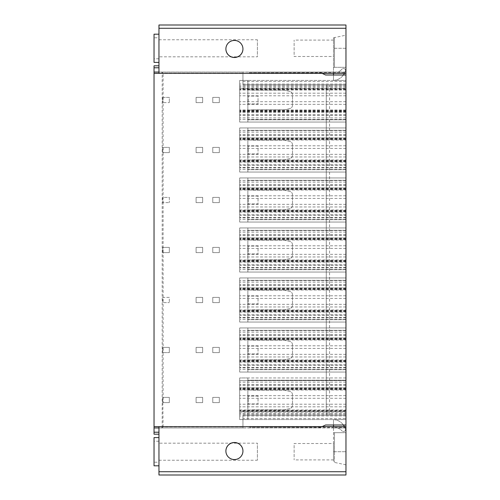 <?xml version="1.0" encoding="UTF-8"?>
<svg xmlns="http://www.w3.org/2000/svg" width="500" height="500" viewBox="0 0 500 500"><rect width="100%" height="100%" fill="white"/><g stroke="black" fill="none" stroke-linecap="round" stroke-linejoin="round"><path stroke-width="0.38" stroke-dasharray="2.5 1.88" d="M343.425 75A13.125 13.125 0 0 1 333.494 80.425L333.5 72.05L345.962 72.05L345.962 35.169L345.962 73.362L345.962 72.05L249.506 72.05L249.506 72.787L320.85 72.787L319.256 72.05L325.625 75L345.962 75L345.962 415.156L242.944 415.156L242.944 427.95L154.037 427.95L154.037 434.188L158.956 434.188L158.956 432.219L158.956 434.188M158.956 426.637L158.956 475L345.962 475L345.962 471.719L158.956 471.719M158.956 437.6L158.956 465.812L158.956 437.6M158.956 462.206L158.956 441.206L158.956 462.206L154.037 462.206L154.037 441.206L154.037 462.206M158.956 443.175L158.956 460.238L158.956 443.175L257.381 443.175L257.381 460.238L257.381 443.175M161.287 427.95L163.106 426.931L242.944 426.931L242.944 427.95L319.256 427.95L325.625 425L319.256 427.95L325.625 425L345.962 425L345.962 419.556L333.5 419.556L333.5 427.95L345.962 427.95L345.962 464.831L345.962 426.637L345.962 427.95L154.037 427.95L154.037 65.812L158.956 65.812L158.956 67.781L158.956 65.812M158.956 73.362L158.956 25M158.956 62.4L158.956 34.188L158.956 62.4M158.956 37.794L158.956 58.794L158.956 37.794L154.037 37.794L154.037 58.794L154.037 37.794M158.956 56.825L158.956 39.762L158.956 56.825L257.381 56.825L257.381 39.762L257.381 56.825M242.944 73.069L242.944 72.05L319.256 72.05L154.037 72.05L161.287 72.05L163.106 73.069L242.944 73.069L242.944 84.844L242.944 72.05L161.287 72.05M343.425 425A13.125 13.125 0 0 0 333.494 419.575L333.5 425L345.962 425L345.962 419.556L239.662 419.556L239.662 387.919L239.662 389.981L345.962 389.981L345.962 380.575L345.962 419.556L333.5 419.556L333.5 427.95L249.506 427.95L319.256 427.95L322.088 426.637M345.962 427.431L333.5 427.431L333.5 462.206L333.5 426.637M344.431 426.637A13.125 13.125 0 0 1 345.394 429.05A1.969 1.969 0 0 1 342.106 430.988L340.994 429.875L342.106 430.988A1.969 1.969 0 0 0 345.394 429.05A13.125 13.125 0 0 0 333.494 419.575L333.5 427.431L249.506 427.212L320.85 427.212M333.5 443.506L333.5 459.906L333.5 443.506L294.125 443.506L294.125 459.906L294.125 443.506M239.662 389.981L239.662 419.556L247.869 419.556L247.869 377.95L247.869 419.556L239.662 419.556L239.662 377.95L239.662 380.575L239.662 377.95L247.869 377.95L247.869 380.181L247.869 377.95L239.662 377.95L239.662 419.556L345.962 419.556L345.962 411.331L239.662 411.331M345.962 471.719L345.962 425L333.5 425L345.962 425L345.962 418.438L242.944 418.438M239.662 412.081L345.962 412.081L345.962 410.019L345.962 411.331M345.962 412.081L345.962 387.919L345.962 389.675L239.662 389.675M345.962 380.575L345.962 377.95L345.962 380.575L239.662 380.575L345.962 380.575M322.088 73.362L325.625 75L345.962 75L345.962 88.669L239.662 88.669L239.662 89.981L239.662 87.919L239.662 122.05L247.869 122.05L247.869 80.444L247.869 122.05L247.869 119.819L247.869 122.05L345.962 122.05L345.962 80.444L239.662 80.444L247.869 80.444L239.662 80.444L239.662 88.669M345.962 119.819L345.962 122.05L345.962 119.819L247.869 119.819L345.962 119.819M345.962 88.669L345.962 122.05L239.662 122.05L239.662 80.444L239.662 122.05L345.962 122.05L239.662 122.05L239.662 80.444L345.962 80.444L333.5 80.444L333.5 75L345.962 75L345.962 80.444L333.5 80.444L333.5 75L345.962 75L345.962 25M242.944 426.931L242.944 415.156L345.962 415.156L345.962 418.438M345.962 432.681L333.5 432.675L345.962 432.681L333.5 432.681L334.481 432.675L334.481 451.706L334.481 432.675L345.962 432.675M239.662 289.981L345.962 289.981L345.962 322.05L345.962 315.256L239.662 315.256L239.662 277.95L247.869 277.95L247.869 322.05L247.869 277.95L247.869 280.312L247.869 277.95L345.962 277.95L345.962 280.575L345.962 277.95L239.662 277.95L345.962 277.95L239.662 277.95L239.662 315.256M239.662 312.081L345.962 312.081L345.962 310.019L345.962 315.256M345.962 312.081L345.962 287.919L345.962 289.675L239.662 289.675M345.962 322.05L345.962 319.688L345.962 322.05L239.662 322.05L239.662 319.425L239.662 322.05L247.869 322.05L247.869 319.688L247.869 322.05L345.962 322.05L239.662 322.05L239.662 277.95L239.662 322.05L345.962 322.05M239.662 239.981L345.962 239.981L345.962 272.05L345.962 265.256L239.662 265.256L239.662 227.95L247.869 227.95L247.869 272.05L247.869 227.95L247.869 230.312L247.869 227.95L345.962 227.95L345.962 230.575L345.962 227.95L239.662 227.95L345.962 227.95L239.662 227.95L239.662 265.256M239.662 262.081L345.962 262.081L345.962 260.019L345.962 265.256M345.962 262.081L345.962 237.919L345.962 239.675L239.662 239.675M345.962 272.05L345.962 269.688L345.962 272.05L239.662 272.05L239.662 269.425L239.662 272.05L247.869 272.05L247.869 269.688L247.869 272.05L345.962 272.05L239.662 272.05L239.662 227.95L239.662 272.05L345.962 272.05M239.662 189.981L345.962 189.981L345.962 222.05L345.962 215.256L239.662 215.256L239.662 177.95L247.869 177.95L247.869 222.05L247.869 177.95L247.869 180.312L247.869 177.95L345.962 177.95L345.962 180.575L345.962 177.95L239.662 177.95L345.962 177.95L239.662 177.95L239.662 215.256M239.662 212.081L345.962 212.081L345.962 210.019L345.962 215.256M345.962 212.081L345.962 187.919L345.962 189.675L239.662 189.675M345.962 222.05L345.962 219.688L345.962 222.05L239.662 222.05L239.662 219.425L239.662 222.05L247.869 222.05L247.869 219.688L247.869 222.05L345.962 222.05L239.662 222.05L239.662 177.95L239.662 222.05L345.962 222.05M239.662 139.981L345.962 139.981L345.962 172.05L345.962 165.256L239.662 165.256L239.662 127.95L247.869 127.95L247.869 172.05L247.869 127.95L247.869 130.312L247.869 127.95L345.962 127.95L345.962 130.575L345.962 127.95L239.662 127.95L345.962 127.95L239.662 127.95L239.662 165.256M239.662 162.081L345.962 162.081L345.962 160.019L345.962 165.256M345.962 162.081L345.962 137.919L345.962 139.675L239.662 139.675M345.962 172.05L345.962 169.688L345.962 172.05L239.662 172.05L239.662 169.425L239.662 172.05L247.869 172.05L247.869 169.688L247.869 172.05L345.962 172.05L239.662 172.05L239.662 127.95L239.662 172.05L345.962 172.05M239.662 339.981L345.962 339.981L345.962 372.05L345.962 365.256L239.662 365.256L239.662 327.95L247.869 327.95L247.869 372.05L247.869 327.95L247.869 330.312L247.869 327.95L345.962 327.95L345.962 330.575L345.962 327.95L239.662 327.95L345.962 327.95L239.662 327.95L239.662 365.256M239.662 362.081L345.962 362.081L345.962 360.019L345.962 365.256M345.962 362.081L345.962 337.919L345.962 339.675L239.662 339.675M345.962 372.05L345.962 369.688L345.962 372.05L239.662 372.05L239.662 369.425L239.662 372.05L247.869 372.05L247.869 369.688L247.869 372.05L345.962 372.05L239.662 372.05L239.662 327.95L239.662 372.05L345.962 372.05M247.869 360.806L247.869 339.219L247.869 360.806L251.475 359.844L284.613 359.844L290 358.494A3.281 3.281 0 0 0 292.488 355.312L292.488 344.706A3.281 3.281 0 0 0 290 341.525L284.531 340.156L251.394 340.156L247.869 339.219L251.394 340.156L284.531 340.156L290 341.525A3.281 3.281 0 0 1 292.488 344.706L292.488 355.312A3.281 3.281 0 0 1 290 358.494L284.613 359.844L251.475 359.844L247.869 360.806M345.962 369.688L247.869 369.688L345.962 369.688M345.962 364.831L239.662 364.831L345.962 364.831M345.962 356.956L239.662 356.956L345.962 356.956M345.962 345.8L239.662 345.8L345.962 345.8M345.962 337.925L239.662 337.925L345.962 337.925M345.962 330.312L247.869 330.312L345.962 330.312M258.038 346.062L248.194 346.062L248.194 353.938L258.038 353.938L258.038 346.062L248.194 346.062L248.194 353.938L258.038 353.938L258.038 346.062M247.869 310.806L247.869 289.219L247.869 310.806L251.475 309.844L284.613 309.844L290 308.494A3.281 3.281 0 0 0 292.488 305.312L292.488 294.706A3.281 3.281 0 0 0 290 291.525L284.531 290.156L251.394 290.156L247.869 289.219L251.394 290.156L284.531 290.156L290 291.525A3.281 3.281 0 0 1 292.488 294.706L292.488 305.312A3.281 3.281 0 0 1 290 308.494L284.613 309.844L251.475 309.844L247.869 310.806M345.962 319.688L247.869 319.688L345.962 319.688M345.962 314.831L239.662 314.831L345.962 314.831M345.962 306.956L239.662 306.956L345.962 306.956M345.962 295.8L239.662 295.8L345.962 295.8M345.962 287.925L239.662 287.925L345.962 287.925M345.962 280.312L247.869 280.312L345.962 280.312M258.038 296.062L248.194 296.062L248.194 303.938L258.038 303.938L258.038 296.062L248.194 296.062L248.194 303.938L258.038 303.938L258.038 296.062M247.869 260.806L247.869 239.219L247.869 260.806L251.475 259.844L284.613 259.844L290 258.494A3.281 3.281 0 0 0 292.488 255.312L292.488 244.706A3.281 3.281 0 0 0 290 241.525L284.531 240.156L251.394 240.156L247.869 239.219L251.394 240.156L284.531 240.156L290 241.525A3.281 3.281 0 0 1 292.488 244.706L292.488 255.312A3.281 3.281 0 0 1 290 258.494L284.613 259.844L251.475 259.844L247.869 260.806M345.962 269.688L247.869 269.688L345.962 269.688M345.962 264.831L239.662 264.831L345.962 264.831M345.962 256.956L239.662 256.956L345.962 256.956M345.962 245.8L239.662 245.8L345.962 245.8M345.962 237.925L239.662 237.925L345.962 237.925M345.962 230.312L247.869 230.312L345.962 230.312M258.038 246.062L248.194 246.062L248.194 253.938L258.038 253.938L258.038 246.062L248.194 246.062L248.194 253.938L258.038 253.938L258.038 246.062M247.869 210.806L247.869 189.219L247.869 210.806L251.475 209.844L284.613 209.844L290 208.494A3.281 3.281 0 0 0 292.488 205.312L292.488 194.706A3.281 3.281 0 0 0 290 191.525L284.531 190.156L251.394 190.156L247.869 189.219L251.394 190.156L284.531 190.156L290 191.525A3.281 3.281 0 0 1 292.488 194.706L292.488 205.312A3.281 3.281 0 0 1 290 208.494L284.613 209.844L251.475 209.844L247.869 210.806M345.962 219.688L247.869 219.688L345.962 219.688M345.962 214.831L239.662 214.831L345.962 214.831M345.962 206.956L239.662 206.956L345.962 206.956M345.962 195.8L239.662 195.8L345.962 195.8M345.962 187.925L239.662 187.925L345.962 187.925M345.962 180.312L247.869 180.312L345.962 180.312M258.038 196.062L248.194 196.062L248.194 203.938L258.038 203.938L258.038 196.062L248.194 196.062L248.194 203.938L258.038 203.938L258.038 196.062M247.869 160.806L247.869 139.219L247.869 160.806L251.475 159.844L284.613 159.844L290 158.494A3.281 3.281 0 0 0 292.488 155.312L292.488 144.706A3.281 3.281 0 0 0 290 141.525L284.531 140.156L251.394 140.156L247.869 139.219L251.394 140.156L284.531 140.156L290 141.525A3.281 3.281 0 0 1 292.488 144.706L292.488 155.312A3.281 3.281 0 0 1 290 158.494L284.613 159.844L251.475 159.844L247.869 160.806M345.962 169.688L247.869 169.688L345.962 169.688M345.962 164.831L239.662 164.831L345.962 164.831M345.962 156.956L239.662 156.956L345.962 156.956M345.962 145.8L239.662 145.8L345.962 145.8M345.962 137.925L239.662 137.925L345.962 137.925M345.962 130.312L247.869 130.312L345.962 130.312M258.038 146.062L248.194 146.062L248.194 153.938L258.038 153.938L258.038 146.062L248.194 146.062L248.194 153.938L258.038 153.938L258.038 146.062M334.481 451.706L334.481 462.206L334.481 451.706L333.5 451.706L345.962 451.706L334.481 451.706M345.962 425L333.5 425M247.869 410.806L247.869 389.219L247.869 410.806L251.475 409.844L284.613 409.844L290 408.494A3.281 3.281 0 0 0 292.488 405.312L292.488 394.706A3.281 3.281 0 0 0 290 391.525L284.531 390.156L251.394 390.156L247.869 389.219L251.394 390.156L284.531 390.156L290 391.525A3.281 3.281 0 0 1 292.488 394.706L292.488 405.312A3.281 3.281 0 0 1 290 408.494L284.613 409.844L251.475 409.844L247.869 410.806M345.962 377.95L239.662 377.95L345.962 377.95M345.962 387.794L239.662 387.794L345.962 387.794M345.962 395.669L239.662 395.669L345.962 395.669M345.962 406.825L239.662 406.825L345.962 406.825M345.962 410.763L239.662 410.763L345.962 410.763M345.962 414.306L239.662 414.306M345.962 380.181L247.869 380.181L345.962 380.181M258.038 396.062L248.194 396.062L248.194 403.938L258.038 403.938L258.038 396.062L248.194 396.062L248.194 403.938L258.038 403.938L258.038 396.062M320.85 72.787L325.625 75L333.5 75L333.5 73.362M344.431 73.362A13.125 13.125 0 0 0 345.394 70.95A1.969 1.969 0 0 0 342.106 69.013L340.994 70.125L342.106 69.013A1.969 1.969 0 0 1 345.394 70.95A13.125 13.125 0 0 1 333.494 80.425L333.5 72.05L333.5 72.575L249.506 72.787M249.506 72.575L249.506 72.05L333.5 72.05L333.5 37.794L333.5 72.569L345.962 72.569M333.5 56.494L333.5 40.094L333.5 56.494L294.125 56.494L294.125 40.094L294.125 56.494M340.994 70.125A6.562 6.562 0 0 1 336.356 72.05L333.5 72.05L336.356 72.05A6.562 6.562 0 0 0 340.994 70.125M345.962 84.844L242.944 84.844L345.962 84.844M158.956 427.95L154.037 427.95M329.562 415.156L329.562 84.844M326.281 415.156L326.281 84.844L326.281 415.156M163.106 426.931L162.763 397.375L169.325 397.375L169.325 402.625L162.763 402.625L162.763 397.375L169.325 397.375L169.325 402.625L163.106 402.625L163.106 352.625L169.325 352.625L162.763 352.625L162.763 347.375L169.325 347.375L169.325 352.625L169.325 347.375L162.763 347.375L162.763 352.625L163.106 352.625L163.106 302.625L169.325 302.625L162.763 302.625L162.763 297.375L169.325 297.375L169.325 302.625L169.325 297.375L162.763 297.375L162.763 302.625L163.106 302.625L163.106 252.625L169.325 252.625L162.763 252.625L162.763 247.375L169.325 247.375L169.325 252.625L169.325 247.375L162.763 247.375L162.763 252.625L163.106 252.625L163.106 202.625L169.325 202.625L162.763 202.625L162.763 197.375L169.325 197.375L169.325 202.625L169.325 197.375L162.763 197.375L162.763 202.625L163.106 202.625L163.106 152.625L169.325 152.625L162.763 152.625L162.763 147.375L169.325 147.375L169.325 152.625L169.325 147.375L162.763 147.375L162.763 152.625L163.106 152.625L163.106 102.625L169.325 102.625L162.763 102.625L162.763 97.375L169.325 97.375L169.325 102.625L169.325 97.375L163.106 97.375L163.106 73.069M202.656 97.375L202.656 102.625L196.094 102.625L196.094 97.375L202.656 97.375L202.656 102.625L196.094 102.625L196.094 97.375L202.656 97.375M219.325 147.375L219.325 152.625L212.763 152.625L212.763 147.375L219.325 147.375L219.325 152.625L212.763 152.625L212.763 147.375L219.325 147.375M202.656 147.375L202.656 152.625L196.094 152.625L196.094 147.375L202.656 147.375L202.656 152.625L196.094 152.625L196.094 147.375L202.656 147.375M219.325 197.375L219.325 202.625L212.763 202.625L212.763 197.375L219.325 197.375L219.325 202.625L212.763 202.625L212.763 197.375L219.325 197.375M202.656 197.375L202.656 202.625L196.094 202.625L196.094 197.375L202.656 197.375L202.656 202.625L196.094 202.625L196.094 197.375L202.656 197.375M219.325 247.375L219.325 252.625L212.763 252.625L212.763 247.375L219.325 247.375L219.325 252.625L212.763 252.625L212.763 247.375L219.325 247.375M202.656 247.375L202.656 252.625L196.094 252.625L196.094 247.375L202.656 247.375L202.656 252.625L196.094 252.625L196.094 247.375L202.656 247.375M219.325 297.375L219.325 302.625L212.763 302.625L212.763 297.375L219.325 297.375L219.325 302.625L212.763 302.625L212.763 297.375L219.325 297.375M202.656 297.375L202.656 302.625L196.094 302.625L196.094 297.375L202.656 297.375L202.656 302.625L196.094 302.625L196.094 297.375L202.656 297.375M219.325 347.375L219.325 352.625L212.763 352.625L212.763 347.375L219.325 347.375L219.325 352.625L212.763 352.625L212.763 347.375L219.325 347.375M202.656 347.375L202.656 352.625L196.094 352.625L196.094 347.375L202.656 347.375L202.656 352.625L196.094 352.625L196.094 347.375L202.656 347.375M219.325 397.375L219.325 402.625L212.763 402.625L212.763 397.375L219.325 397.375L219.325 402.625L212.763 402.625L212.763 397.375L219.325 397.375M202.656 397.375L202.656 402.625L196.094 402.625L196.094 397.375L202.656 397.375L202.656 402.625L196.094 402.625L196.094 397.375L202.656 397.375M219.325 97.375L219.325 102.625L212.763 102.625L212.763 97.375L219.325 97.375L219.325 102.625L212.763 102.625L212.763 97.375L219.325 97.375M162.763 97.375L163.106 97.375L163.106 102.625L162.763 102.625L162.763 97.375M242.944 48.938A8.531 8.531 180 0 0 234.419 40.381A8.531 8.531 180 0 0 225.888 48.938M345.962 67.319L333.5 67.319L345.962 67.325L334.481 67.325L334.481 37.794L334.481 67.325L333.5 67.325L345.962 67.319M345.962 75L333.5 75M247.869 89.219L247.869 110.806L251.475 109.844L284.613 109.844L290 108.494A3.281 3.281 0 0 0 292.488 105.312L292.488 94.706A3.281 3.281 0 0 0 290 91.525L284.531 90.156L251.394 90.156L247.869 89.219L247.869 110.806L251.475 109.844L284.613 109.844L290 108.494A3.281 3.281 0 0 0 292.488 105.312L292.488 94.706A3.281 3.281 0 0 0 290 91.525L284.531 90.156L251.394 90.156L247.869 89.219M345.962 112.206L239.662 112.206L345.962 112.206M345.962 104.331L239.662 104.331L345.962 104.331M345.962 93.175L239.662 93.175L345.962 93.175M345.962 89.237L239.662 89.237L345.962 89.237M345.962 85.694L239.662 85.694M258.038 96.062L248.194 96.062L248.194 103.938L258.038 103.938L258.038 96.062L248.194 96.062L248.194 103.938L258.038 103.938L258.038 96.062M333.5 40.094L294.125 40.094M333.5 427.95L336.356 427.95A6.562 6.562 0 0 1 340.994 429.875A6.562 6.562 0 0 0 336.356 427.95L333.5 427.95M333.5 459.906L294.125 459.906M242.944 451.062A8.531 8.531 180 0 1 234.419 459.619A8.531 8.531 180 0 1 225.888 451.062M154.037 34.188L154.037 62.4M158.956 58.794L154.037 58.794M158.956 39.762L257.381 39.762M154.037 465.812L154.037 437.6M158.956 441.206L154.037 441.206M158.956 460.238L257.381 460.238M158.956 67.781L154.037 67.781M345.962 369.425L239.662 369.425L345.962 369.425M345.962 330.575L239.662 330.575L345.962 330.575M345.962 332.125L239.662 332.125M345.962 334.744L239.662 334.744M345.962 338.669L239.662 338.669M345.962 338.225L239.662 338.225M345.962 339.231L239.662 339.231M345.962 360.769L239.662 360.769M345.962 361.775L239.662 361.775M345.962 360.325L239.662 360.325M345.962 361.331L239.662 361.331M345.962 367.875L239.662 367.875M345.962 367.456L239.662 367.456M345.962 354.331L239.662 354.331M345.962 348.425L239.662 348.425M345.962 335.3L239.662 335.3M345.962 319.425L239.662 319.425L345.962 319.425M345.962 280.575L239.662 280.575L345.962 280.575M345.962 282.125L239.662 282.125M345.962 284.744L239.662 284.744M345.962 288.669L239.662 288.669M345.962 288.225L239.662 288.225M345.962 289.231L239.662 289.231M345.962 310.769L239.662 310.769M345.962 311.775L239.662 311.775M345.962 310.325L239.662 310.325M345.962 311.331L239.662 311.331M345.962 317.875L239.662 317.875M345.962 317.456L239.662 317.456M345.962 304.331L239.662 304.331M345.962 298.425L239.662 298.425M345.962 285.3L239.662 285.3M345.962 269.425L239.662 269.425L345.962 269.425M345.962 230.575L239.662 230.575L345.962 230.575M345.962 232.125L239.662 232.125M345.962 234.744L239.662 234.744M345.962 238.669L239.662 238.669M345.962 238.225L239.662 238.225M345.962 239.231L239.662 239.231M345.962 260.769L239.662 260.769M345.962 261.775L239.662 261.775M345.962 260.325L239.662 260.325M345.962 261.331L239.662 261.331M345.962 267.875L239.662 267.875M345.962 267.456L239.662 267.456M345.962 254.331L239.662 254.331M345.962 248.425L239.662 248.425M345.962 235.3L239.662 235.3M345.962 219.425L239.662 219.425L345.962 219.425M345.962 180.575L239.662 180.575L345.962 180.575M345.962 182.125L239.662 182.125M345.962 184.744L239.662 184.744M345.962 188.669L239.662 188.669M345.962 188.225L239.662 188.225M345.962 189.231L239.662 189.231M345.962 210.769L239.662 210.769M345.962 211.775L239.662 211.775M345.962 210.325L239.662 210.325M345.962 211.331L239.662 211.331M345.962 217.875L239.662 217.875M345.962 217.456L239.662 217.456M345.962 204.331L239.662 204.331M345.962 198.425L239.662 198.425M345.962 185.3L239.662 185.3M345.962 169.425L239.662 169.425L345.962 169.425M345.962 130.575L239.662 130.575L345.962 130.575M345.962 132.125L239.662 132.125M345.962 134.744L239.662 134.744M345.962 138.669L239.662 138.669M345.962 138.225L239.662 138.225M345.962 139.231L239.662 139.231M345.962 160.769L239.662 160.769M345.962 161.775L239.662 161.775M345.962 160.325L239.662 160.325M345.962 161.331L239.662 161.331M345.962 167.875L239.662 167.875M345.962 167.456L239.662 167.456M345.962 154.331L239.662 154.331M345.962 148.425L239.662 148.425M345.962 135.3L239.662 135.3M345.962 415.944L239.662 415.944M345.962 385.169L239.662 385.169M345.962 398.294L239.662 398.294M345.962 404.2L239.662 404.2M345.962 413.387L239.662 413.387M345.962 382.125L239.662 382.125M345.962 384.744L239.662 384.744M345.962 388.669L239.662 388.669M345.962 388.225L239.662 388.225M345.962 389.231L239.662 389.231M345.962 410.769L239.662 410.769M345.962 411.775L239.662 411.775M345.962 410.325L239.662 410.325M345.962 28.281L158.956 28.281M345.962 81.562L242.944 81.562M162.181 427.6L162.181 72.4M158.956 432.219L154.037 432.219M345.962 48.294L333.5 48.294L345.962 48.294M345.962 84.056L239.662 84.056M345.962 89.675L239.662 89.675M345.962 88.225L239.662 88.225M345.962 89.231L239.662 89.231M345.962 110.769L239.662 110.769M345.962 111.775L239.662 111.775M345.962 110.325L239.662 110.325M345.962 111.331L239.662 111.331M345.962 115.256L239.662 115.256M345.962 117.875L239.662 117.875M345.962 119.425L239.662 119.425L345.962 119.425M345.962 114.831L239.662 114.831M345.962 101.706L239.662 101.706M345.962 95.8L239.662 95.8M345.962 86.613L239.662 86.613M239.662 337.919L345.962 337.919M239.662 360.019L345.962 360.019M239.662 287.919L345.962 287.919M239.662 310.019L345.962 310.019M239.662 237.919L345.962 237.919M239.662 260.019L345.962 260.019M239.662 187.919L345.962 187.919M239.662 210.019L345.962 210.019M239.662 137.919L345.962 137.919M239.662 160.019L345.962 160.019M345.962 464.831L333.5 462.206M239.662 387.919L345.962 387.919M239.662 410.019L345.962 410.019M333.5 37.794L345.962 35.169M345.962 89.981L239.662 89.981M345.962 87.919L239.662 87.919M345.962 112.081L239.662 112.081M345.962 110.019L239.662 110.019"/><path stroke-width="0.75" d="M158.956 432.219L154.037 432.219L154.037 434.188L158.956 434.188M345.962 426.637L345.962 425L325.625 425L322.088 426.637L345.962 426.637L345.962 475L158.956 475L158.956 426.637L154.037 426.631L154.037 65.812L158.956 65.812M154.037 426.631L154.037 432.219M345.962 425L345.962 25L158.956 25L158.956 73.362L154.037 73.369M158.956 72.05L154.037 72.05L158.956 72.05M345.962 75L325.625 75L322.088 73.362L158.956 73.362M234.419 442.5A8.531 8.531 180 0 1 242.944 451.031A8.531 8.531 180 0 1 234.419 459.562A8.531 8.531 180 0 1 225.888 451.031A8.531 8.531 180 0 1 234.419 442.5M333.5 426.637L333.5 425M333.5 73.362L333.5 75M344.431 73.362A13.125 13.125 0 0 1 343.425 75M345.962 73.362L322.088 73.362M234.419 57.5A8.531 8.531 180 0 0 242.944 48.969A8.531 8.531 180 0 0 234.419 40.438A8.531 8.531 180 0 0 225.888 48.969A8.531 8.531 180 0 0 234.419 57.5M345.962 25L158.956 25M158.956 427.95L154.037 427.95M225.888 48.938A8.531 8.531 180 0 0 234.419 57.438A8.531 8.531 180 0 0 242.944 48.938M344.431 426.637A13.125 13.125 0 0 0 343.425 425M225.888 451.062A8.531 8.531 180 0 1 234.419 442.562A8.531 8.531 180 0 1 242.944 451.062M158.956 34.188L154.037 34.188L154.037 62.4L158.956 62.4M158.956 437.6L154.037 437.6L154.037 465.812L158.956 465.812M158.956 67.781L154.037 67.781M322.088 426.637L158.956 426.637M345.962 471.719L158.956 471.719M345.962 28.281L158.956 28.281"/></g></svg>
